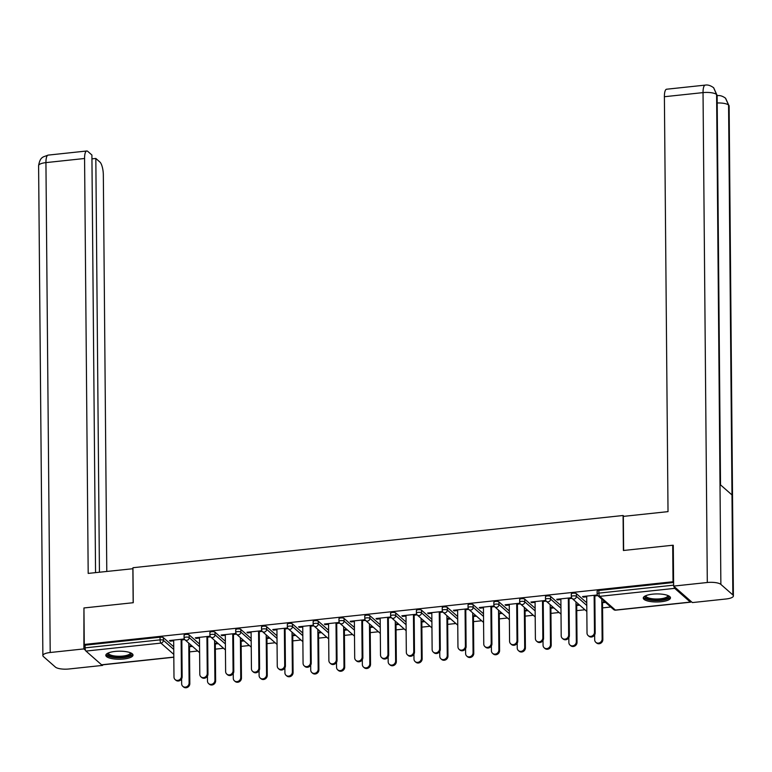 <?xml version="1.0" encoding="UTF-8"?>
<svg xmlns="http://www.w3.org/2000/svg" width="772" height="772" viewBox="0 0 772 772"><rect width="100%" height="100%" fill="white"/><g stroke="black" fill="none" stroke-linecap="round" stroke-linejoin="round"><path stroke-width="1.16" d="M123.713 658.989A13.606 4.024 179.5 0 0 133.016 655.09A13.606 4.024 179.5 0 0 115.115 651.423A13.606 4.024 179.5 0 0 105.812 655.322A13.606 4.024 179.5 0 0 123.713 658.989M661.179 601.735A13.606 4.024 179.5 0 0 670.482 597.827A13.606 4.024 179.5 0 0 652.572 594.17A13.606 4.024 179.5 0 0 643.269 598.068A13.606 4.024 179.5 0 0 661.179 601.735M189.545 651.886L197.738 651.018M215.359 649.136L223.552 648.268M241.173 646.386L249.366 645.517M266.987 643.636L275.179 642.767M292.8 640.885L300.993 640.017M318.614 638.135L326.807 637.267M344.437 635.385L352.621 634.516M370.251 632.635L378.434 631.766M396.065 629.884L404.248 629.016M421.879 627.134L430.062 626.266M447.692 624.384L455.876 623.515M473.506 621.634L481.689 620.765M499.32 618.883L507.503 618.015M525.134 616.133L533.317 615.265M550.947 613.383L559.131 612.514M576.761 610.633L584.944 609.764M602.575 607.892L610.758 607.014M102.058 664.75A2.615 0.782 -96.1 0 1 101.827 664.904A2.615 0.782 -96.1 0 1 101.576 664.798L85.962 651.076A2.615 0.782 -96.1 0 1 85.113 647.853L85.084 645.18L84.264 644.456L83.945 607.96L133.257 602.71L132.948 567.719L623.081 515.503L624.008 516.323M673.975 586.392A2.615 0.782 83.9 0 0 674.718 588.361L690.332 602.083A2.615 0.782 83.9 0 0 690.583 602.179A2.615 0.782 83.9 0 0 691.046 601.398M597.229 591.439A2.615 0.772 -0.5 0 1 597.094 591.198A2.615 0.772 -0.5 0 1 598.889 590.455L673.599 582.493M623.081 515.503L623.39 550.494L672.702 545.244L673.281 545.756M672.702 545.244L673.02 581.741L673.599 582.252M84.264 644.456L673.02 581.741M597.374 594.961L582.532 596.544L583.246 597.171L583.246 596.466M583.246 597.171L586.701 596.804M594.151 596.013L597.817 595.617M604.804 601.784L601.813 602.102M602.527 602.729L605.518 602.411M184.209 635.443A2.615 0.772 -0.5 0 1 184.074 635.202A2.615 0.772 -0.5 0 1 185.859 634.449A2.615 0.772 -0.5 0 1 189.169 634.912L199.543 644.031M85.084 645.18L160.045 637.199A2.615 0.772 -0.5 0 1 163.355 637.662L173.729 646.782M210.158 636.205L195.326 637.788L196.04 638.415L199.494 638.048M206.935 637.257L210.602 636.871M215.32 643.973L218.312 643.655M217.588 643.028L214.597 643.346M235.836 629.942A2.615 0.772 -0.5 0 1 235.701 629.701A2.615 0.772 -0.5 0 1 237.486 628.948A2.615 0.772 -0.5 0 1 240.796 629.412L251.17 638.531M261.785 630.705L246.953 632.287L247.667 632.924L251.122 632.548M258.562 631.757L262.229 631.371M266.948 638.473L269.939 638.154M269.216 637.527L266.224 637.846M287.464 624.442A2.615 0.772 -0.5 0 1 287.329 624.201A2.615 0.772 -0.5 0 1 289.114 623.448A2.615 0.772 -0.5 0 1 292.424 623.911L302.798 633.03M313.413 625.214L298.581 626.787L299.295 627.424L302.749 627.057M310.19 626.256L313.857 625.87M318.575 632.972L321.567 632.654M320.843 632.027L317.861 632.345M339.091 618.941A2.615 0.772 -0.5 0 1 338.956 618.7A2.615 0.772 -0.5 0 1 340.742 617.947A2.615 0.772 -0.5 0 1 344.051 618.411L354.425 627.53M365.04 619.713L350.208 621.286L350.922 621.923L354.377 621.557M361.827 620.756L365.494 620.37M370.203 627.482L373.194 627.163M372.48 626.526L369.489 626.845M390.719 613.441A2.615 0.772 -0.5 0 1 390.584 613.2A2.615 0.772 -0.5 0 1 392.369 612.447A2.615 0.772 -0.5 0 1 395.679 612.91L406.053 622.029M416.668 614.213L401.836 615.786L402.55 616.423L406.004 616.056M413.454 615.255L417.121 614.869M421.83 621.981L424.822 621.663M424.108 621.026L421.116 621.344M442.346 607.94A2.615 0.772 -0.5 0 1 442.211 607.699A2.615 0.772 -0.5 0 1 444.006 606.946A2.615 0.772 -0.5 0 1 447.306 607.41L457.68 616.529M468.305 608.712L453.463 610.295L454.177 610.922L457.632 610.556M465.082 609.764L468.749 609.369M473.458 616.481L476.449 616.162M475.735 615.525L472.744 615.844M493.974 602.44A2.615 0.772 -0.5 0 1 493.839 602.199A2.615 0.772 -0.5 0 1 495.634 601.446A2.615 0.772 -0.5 0 1 498.944 601.909L509.308 611.028M519.932 603.212L505.091 604.794L505.805 605.422L509.259 605.055M516.709 604.264L520.376 603.868M525.085 610.98L528.077 610.662M527.363 610.025L524.371 610.343M545.601 596.939A2.615 0.772 -0.5 0 1 545.466 596.698A2.615 0.772 -0.5 0 1 547.261 595.945A2.615 0.772 -0.5 0 1 550.571 596.409L560.945 605.528M571.56 597.711L556.718 599.294L557.432 599.921L560.887 599.554M568.337 598.763L572.004 598.368M576.713 605.48L579.704 605.161M578.99 604.524L575.999 604.852M571.415 594.189A2.615 0.772 -0.5 0 1 571.28 593.948A2.615 0.772 -0.5 0 1 573.075 593.205A2.615 0.772 -0.5 0 1 576.385 593.658L586.759 602.778M550.899 608.23L553.891 607.911M553.177 607.274L550.185 607.593M545.746 600.462L530.904 602.044L531.618 602.671L535.073 602.305M542.523 601.513L546.19 601.118M519.788 599.69A2.615 0.772 -0.5 0 1 519.653 599.448A2.615 0.772 -0.5 0 1 521.447 598.696A2.615 0.772 -0.5 0 1 524.757 599.159L535.131 608.278M499.272 613.73L502.263 613.412M501.549 612.775L498.558 613.093M494.119 605.962L479.277 607.545L479.991 608.172L483.446 607.805M490.895 607.014L494.562 606.618M468.16 605.19A2.615 0.772 -0.5 0 1 468.025 604.949A2.615 0.772 -0.5 0 1 469.82 604.196A2.615 0.772 -0.5 0 1 473.13 604.659L483.494 613.779M447.644 619.231L450.636 618.912M449.922 618.276L446.93 618.594M442.481 611.463L427.649 613.045L428.363 613.672L431.818 613.306M439.268 612.505L442.935 612.119M416.533 610.691A2.615 0.772 -0.5 0 1 416.397 610.449A2.615 0.772 -0.5 0 1 418.183 609.697A2.615 0.772 -0.5 0 1 421.493 610.16L431.866 619.279M396.017 624.731L399.008 624.413M398.294 623.776L395.303 624.094M390.854 616.963L376.022 618.536L376.736 619.173L380.191 618.806M387.64 618.005L391.308 617.619M364.905 616.191A2.615 0.772 -0.5 0 1 364.77 615.95A2.615 0.772 -0.5 0 1 366.555 615.197A2.615 0.772 -0.5 0 1 369.865 615.66L380.239 624.78M344.389 630.222L347.381 629.904M346.667 629.277L343.675 629.595M339.226 622.464L324.394 624.037L325.108 624.673L328.563 624.307M336.013 623.506L339.67 623.12M313.278 621.692A2.615 0.772 -0.5 0 1 313.142 621.45A2.615 0.772 -0.5 0 1 314.928 620.698A2.615 0.772 -0.5 0 1 318.238 621.161L328.611 630.28M292.762 635.723L295.753 635.404M295.029 634.777L292.038 635.095M287.599 627.954L272.767 629.537L273.481 630.174L276.936 629.798M284.376 629.006L288.043 628.62M261.65 627.192A2.615 0.772 -0.5 0 1 261.515 626.951A2.615 0.772 -0.5 0 1 263.3 626.198A2.615 0.772 -0.5 0 1 266.61 626.661L276.984 635.781M241.134 641.223L244.126 640.905M243.402 640.278L240.41 640.596M235.971 633.455L221.139 635.038L221.853 635.674L225.308 635.298M232.748 634.507L236.415 634.121M210.023 632.693A2.615 0.772 -0.5 0 1 209.887 632.451A2.615 0.772 -0.5 0 1 211.673 631.699A2.615 0.772 -0.5 0 1 214.983 632.162L225.356 641.281M189.507 646.724L192.498 646.405M191.774 645.778L188.783 646.096M184.344 638.955L169.512 640.538L170.226 641.165L173.681 640.799M181.121 640.007L184.788 639.621M557.432 599.921L557.432 599.217M531.618 602.671L531.618 601.967M505.805 605.422L505.805 604.717M479.991 608.172L479.991 607.467M454.177 610.922L454.177 610.218M428.363 613.672L428.363 612.968M402.55 616.423L402.54 615.718M376.736 619.173L376.726 618.468M350.922 621.923L350.913 621.219M325.108 624.673L325.099 623.969M299.295 627.424L299.285 626.71M273.481 630.174L273.471 629.46M247.667 632.924L247.658 632.21M221.853 635.674L221.844 634.96M196.04 638.415L196.03 637.711M170.226 641.165L170.216 640.461M586.701 596.1L587.019 633.03A3.928 3.561 -48.7 0 0 592.211 635.945A3.928 3.561 -48.7 0 0 594.469 632.239L595.183 632.866A3.928 3.561 131.3 0 1 588.872 636.215L588.148 635.588M594.855 595.936L595.183 632.866M594.141 595.308L594.469 632.239M602.131 638.975L602.845 639.612A3.928 3.561 131.3 0 1 596.534 642.951L595.82 642.323A3.928 3.561 -48.7 0 0 602.131 638.975L601.784 599.13M594.643 634.902L594.691 639.776A3.928 3.561 -48.7 0 0 595.82 642.323M602.845 639.612L602.517 602.025M668.272 595.656A11.773 3.484 -0.5 0 1 654.502 600.047A11.773 3.484 -0.5 0 1 645.45 595.859M645.99 595.627A10.905 3.223 179.5 0 0 645.952 595.878A10.905 3.223 179.5 0 0 654.675 598.956A10.905 3.223 179.5 0 0 667.761 595.685A10.905 3.223 179.5 0 0 667.722 595.434M643.501 597.325A13.52 3.995 179.5 0 0 654.154 600.558A13.52 3.995 179.5 0 0 670.241 597.094M130.806 652.919A11.773 3.484 -0.5 0 1 128.21 656.113A11.773 3.484 -0.5 0 1 113.909 656.991A11.773 3.484 -0.5 0 1 107.984 653.112M108.524 652.88A10.905 3.223 179.5 0 0 108.495 653.131A10.905 3.223 179.5 0 0 115.539 656.084A10.905 3.223 179.5 0 0 127.554 655.11A10.905 3.223 179.5 0 0 130.294 652.948A10.905 3.223 179.5 0 0 130.265 652.687M106.034 654.579A13.52 3.995 179.5 0 0 115.568 657.734A13.52 3.995 179.5 0 0 129.513 656.441A13.52 3.995 179.5 0 0 132.774 654.347M623.631 550.475L623.342 516.391L668.021 511.633L664.393 96.722A10.47 3.136 -96.1 0 1 666.593 89.224L705.232 85.113A10.47 3.136 -96.1 0 0 703.031 92.611L664.393 96.722M732.85 594.923L731.981 494.939L720.006 484.42L720.874 584.404L732.85 594.923A10.731 3.175 179.5 0 1 733.4 595.916A10.731 3.175 179.5 0 1 726.066 598.985L692.387 602.575L673.638 586.093L673.281 545.264L672.779 545.322M720.874 584.404A10.731 3.175 179.5 0 0 707.306 582.503L673.638 586.093M720.527 484.874L717.13 95.477A10.731 3.175 179.5 0 0 716.599 94.502L713.589 87.699C710.549 85.499 707.76 84.63 705.232 85.113M733.4 595.916L729.125 106.015A10.731 3.175 179.5 0 0 728.575 105.031L725.477 98.16C722.66 96.066 719.919 95.236 717.236 95.66L717.236 95.66M132.958 568.713L88.191 573.403L84.573 158.492L45.934 162.612L50.209 652.504L83.887 648.914L83.945 608.047M133.17 602.72L132.871 568.646M106.787 571.425L103.332 174.974A10.47 3.136 83.9 0 0 99.935 162.072L95.825 158.453L99.434 572.206M50.209 652.504A10.731 3.175 179.5 0 0 42.875 655.573A10.731 3.175 179.5 0 0 43.425 656.567L55.401 667.085A10.731 3.175 179.5 0 0 68.969 668.986L102.637 665.396L102.049 664.875M85.538 650.371L83.887 648.914M95.554 572.621L91.907 155.018L87.796 151.399A10.47 3.136 83.9 0 0 86.773 150.994A10.47 3.136 83.9 0 0 84.573 158.492M91.936 158.868L95.825 158.453M102.637 665.396L102.637 664.817M560.877 598.85L561.205 635.781A3.928 3.561 -48.7 0 0 566.397 638.695A3.928 3.561 -48.7 0 0 568.655 634.989L569.369 635.617A3.928 3.561 131.3 0 1 563.058 638.965L562.334 638.338M569.041 598.686L569.369 635.617M568.327 598.059L568.655 634.989M535.064 601.6L535.392 638.531A3.928 3.561 -48.7 0 0 540.583 641.445A3.928 3.561 -48.7 0 0 542.841 637.74L543.556 638.367A3.928 3.561 131.3 0 1 537.244 641.715L536.521 641.088M543.227 601.436L543.556 638.367M542.513 600.799L542.841 637.74M509.25 604.351L509.578 641.281A3.928 3.561 -48.7 0 0 514.77 644.195A3.928 3.561 -48.7 0 0 517.018 640.49L517.742 641.117A3.928 3.561 131.3 0 1 511.421 644.466L510.707 643.838M517.414 604.187L517.742 641.117M516.7 603.55L517.018 640.49M483.436 607.101L483.764 644.031A3.928 3.561 -48.7 0 0 488.956 646.946A3.928 3.561 -48.7 0 0 491.204 643.24L491.928 643.867A3.928 3.561 131.3 0 1 485.607 647.216L484.893 646.589M491.6 606.937L491.928 643.867M490.886 606.3L491.204 643.24M457.622 609.851L457.95 646.782A3.928 3.561 -48.7 0 0 463.142 649.696A3.928 3.561 -48.7 0 0 465.391 645.99L466.114 646.618A3.928 3.561 131.3 0 1 459.794 649.966L459.079 649.339M465.786 609.687L466.114 646.618M465.072 609.05L465.391 645.99M576.317 641.725L577.031 642.362A3.928 3.561 131.3 0 1 570.72 645.701L570.006 645.074A3.928 3.561 -48.7 0 0 576.317 641.725L575.97 601.88M568.829 637.653L568.877 642.526A3.928 3.561 -48.7 0 0 570.006 645.074M577.031 642.362L576.703 604.775M550.504 644.475L551.218 645.112A3.928 3.561 131.3 0 1 544.907 648.451L544.192 647.824A3.928 3.561 -48.7 0 0 550.504 644.475L550.156 604.63M543.015 640.403L543.054 645.276A3.928 3.561 -48.7 0 0 544.192 647.824M551.218 645.112L550.89 607.525M524.69 647.226L525.404 647.862A3.928 3.561 131.3 0 1 519.093 651.201L518.379 650.574A3.928 3.561 -48.7 0 0 524.69 647.226L524.342 607.381M517.201 643.153L517.24 648.026A3.928 3.561 -48.7 0 0 518.379 650.574M525.404 647.862L525.076 610.276M498.876 649.976L499.59 650.613A3.928 3.561 131.3 0 1 493.279 653.952L492.565 653.324A3.928 3.561 -48.7 0 0 498.876 649.976L498.529 610.131M491.388 645.903L491.426 650.777A3.928 3.561 -48.7 0 0 492.565 653.324M499.59 650.613L499.262 613.026M473.062 652.726L473.776 653.363A3.928 3.561 131.3 0 1 467.465 656.702L466.751 656.075A3.928 3.561 -48.7 0 0 473.062 652.726L472.715 612.881M465.574 648.644L465.613 653.517A3.928 3.561 -48.7 0 0 466.751 656.075M473.776 653.363L473.448 615.776M431.809 612.601L432.137 649.532A3.928 3.561 -48.7 0 0 437.328 652.446A3.928 3.561 -48.7 0 0 439.577 648.741L440.301 649.368A3.928 3.561 131.3 0 1 433.98 652.716L433.266 652.079M439.972 612.437L440.301 649.368M439.258 611.8L439.577 648.741M447.249 655.476L447.963 656.113A3.928 3.561 131.3 0 1 441.652 659.452L440.937 658.825A3.928 3.561 -48.7 0 0 447.249 655.476L446.901 615.631M439.76 651.394L439.799 656.268A3.928 3.561 -48.7 0 0 440.937 658.825M447.963 656.113L447.635 618.517M405.995 615.352L406.323 652.282A3.928 3.561 -48.7 0 0 411.515 655.196A3.928 3.561 -48.7 0 0 413.763 651.491L414.487 652.118A3.928 3.561 131.3 0 1 408.166 655.467L407.452 654.83M414.159 615.188L414.487 652.118M413.445 614.551L413.763 651.491M421.435 658.226L422.149 658.863A3.928 3.561 131.3 0 1 415.838 662.202L415.124 661.575A3.928 3.561 -48.7 0 0 421.435 658.226L421.087 618.372M413.946 654.145L413.985 659.018A3.928 3.561 -48.7 0 0 415.124 661.575M422.149 658.863L421.821 621.267M380.181 618.092L380.509 655.032A3.928 3.561 -48.7 0 0 385.701 657.937A3.928 3.561 -48.7 0 0 387.949 654.241L388.673 654.868A3.928 3.561 131.3 0 1 382.352 658.217L381.638 657.58M388.345 617.938L388.673 654.868M387.631 617.301L387.949 654.241M395.621 660.977L396.335 661.604A3.928 3.561 131.3 0 1 390.024 664.953L389.31 664.325A3.928 3.561 -48.7 0 0 395.621 660.977L395.274 621.122M388.133 656.895L388.171 661.768A3.928 3.561 -48.7 0 0 389.31 664.325M396.335 661.604L396.007 624.017M354.367 620.842L354.695 657.783A3.928 3.561 -48.7 0 0 359.887 660.687A3.928 3.561 -48.7 0 0 362.136 656.991L362.859 657.619A3.928 3.561 131.3 0 1 356.539 660.967L355.824 660.33M362.531 620.688L362.859 657.619M361.817 620.051L362.136 656.991M369.807 663.727L370.521 664.354A3.928 3.561 131.3 0 1 364.21 667.703L363.496 667.076A3.928 3.561 -48.7 0 0 369.807 663.727L369.46 623.872M362.319 659.645L362.358 664.518A3.928 3.561 -48.7 0 0 363.496 667.076M370.521 664.354L370.193 626.767M328.554 623.593L328.882 660.533A3.928 3.561 -48.7 0 0 334.064 663.438A3.928 3.561 -48.7 0 0 336.322 659.742L337.046 660.369A3.928 3.561 131.3 0 1 330.725 663.717L330.011 663.08M336.717 623.438L337.046 660.369M336.003 622.801L336.322 659.742M343.994 666.477L344.708 667.104A3.928 3.561 131.3 0 1 338.397 670.453L337.682 669.826A3.928 3.561 -48.7 0 0 343.994 666.477L343.646 626.623M336.505 662.395L336.544 667.269A3.928 3.561 -48.7 0 0 337.682 669.826M344.708 667.104L344.38 629.518M302.74 626.343L303.068 663.283A3.928 3.561 -48.7 0 0 308.25 666.188A3.928 3.561 -48.7 0 0 310.508 662.492L311.232 663.119A3.928 3.561 131.3 0 1 304.911 666.468L304.197 665.831M310.904 626.179L311.232 663.119M310.19 625.552L310.508 662.492M318.18 669.227L318.894 669.855A3.928 3.561 131.3 0 1 312.583 673.203L311.869 672.576A3.928 3.561 -48.7 0 0 318.18 669.227L317.832 629.373M310.691 665.146L310.73 670.019A3.928 3.561 -48.7 0 0 311.869 672.576M318.894 669.855L318.566 632.268M276.926 629.093L277.254 666.033A3.928 3.561 -48.7 0 0 282.436 668.938A3.928 3.561 -48.7 0 0 284.694 665.242L285.418 665.869A3.928 3.561 131.3 0 1 279.097 669.218L278.383 668.581M285.09 628.929L285.418 665.869M284.376 628.302L284.694 665.242M292.366 671.978L293.08 672.605A3.928 3.561 131.3 0 1 286.769 675.954L286.055 675.326A3.928 3.561 -48.7 0 0 292.366 671.978L292.019 632.123M284.878 667.896L284.916 672.769A3.928 3.561 -48.7 0 0 286.055 675.326M293.08 672.605L292.752 635.018M251.112 631.843L251.44 668.784A3.928 3.561 -48.7 0 0 256.622 671.688A3.928 3.561 -48.7 0 0 258.881 667.992L259.604 668.62A3.928 3.561 131.3 0 1 253.284 671.968L252.569 671.331M259.276 631.679L259.604 668.62M258.562 631.052L258.881 667.992M266.552 674.728L267.266 675.355A3.928 3.561 131.3 0 1 260.955 678.704L260.232 678.077A3.928 3.561 -48.7 0 0 266.552 674.728L266.205 634.873M259.064 670.646L259.102 675.519A3.928 3.561 -48.7 0 0 260.232 678.077M267.266 675.355L266.938 637.768M225.299 634.594L225.627 671.534A3.928 3.561 -48.7 0 0 230.809 674.438A3.928 3.561 -48.7 0 0 233.067 670.743L233.781 671.37A3.928 3.561 131.3 0 1 227.47 674.718L226.756 674.081M233.462 634.43L233.781 671.37M232.748 633.802L233.067 670.743M240.739 677.478L241.453 678.106A3.928 3.561 131.3 0 1 235.142 681.454L234.418 680.827A3.928 3.561 -48.7 0 0 240.739 677.478L240.391 637.624M233.25 673.396L233.289 678.27A3.928 3.561 -48.7 0 0 234.418 680.827M241.453 678.106L241.125 640.519M199.485 637.344L199.803 674.284A3.928 3.561 -48.7 0 0 204.995 677.189A3.928 3.561 -48.7 0 0 207.253 673.493L207.967 674.12A3.928 3.561 131.3 0 1 201.656 677.459L200.942 676.832M207.649 637.18L207.967 674.12M206.935 636.553L207.253 673.493M214.925 680.228L215.639 680.856A3.928 3.561 131.3 0 1 209.328 684.204L208.604 683.577A3.928 3.561 -48.7 0 0 214.925 680.228L214.577 640.374M207.436 676.147L207.475 681.02A3.928 3.561 -48.7 0 0 208.604 683.577M215.639 680.856L215.311 643.269M173.671 640.094L173.989 677.034A3.928 3.561 -48.7 0 0 179.181 679.939A3.928 3.561 -48.7 0 0 181.439 676.243L182.153 676.87A3.928 3.561 131.3 0 1 175.842 680.209L175.128 679.582M181.835 639.93L182.153 676.87M181.121 639.303L181.439 676.243M189.111 682.979L189.825 683.606A3.928 3.561 131.3 0 1 183.514 686.955L182.79 686.318A3.928 3.561 -48.7 0 0 189.111 682.979L188.764 643.124M181.623 678.897L181.661 683.77A3.928 3.561 -48.7 0 0 182.79 686.318M189.825 683.606L189.497 646.019M674.718 588.361L599.757 596.341L615.371 610.063L690.332 602.083M598.889 590.455L598.908 593.118L673.628 585.157M597.094 591.198L597.123 593.871A2.615 0.772 179.5 0 1 598.908 593.118A2.615 0.782 83.9 0 0 599.757 596.341A2.615 2.374 131.3 0 1 598.01 595.81L613.624 609.533A2.615 2.615 0 0 0 615.622 610.169A2.615 0.782 83.9 0 0 615.853 610.015M613.624 609.533A2.615 2.374 131.3 0 0 615.371 610.063A2.615 0.782 83.9 0 0 615.622 610.169L690.583 602.179M101.576 664.798L173.816 657.097M173.796 654.405L160.923 643.095L85.962 651.076M85.113 647.853L160.074 639.863L160.045 637.199M163.355 637.662L163.384 640.326A2.615 2.374 -48.7 0 1 160.923 643.095A2.615 0.782 -96.1 0 1 160.074 639.863A2.615 0.772 -0.5 0 1 163.384 640.326L173.758 649.445M576.385 593.658L576.404 596.331L586.778 605.441M572.197 598.561A2.615 2.374 131.3 0 0 573.943 599.091A2.615 2.374 -48.7 0 0 576.404 596.331A2.615 0.772 -0.5 0 0 573.094 595.868A2.615 0.772 179.5 0 0 571.309 596.621A2.615 2.615 0 0 0 572.197 598.561L586.826 611.424M550.571 596.409L550.59 599.082L560.964 608.191M524.757 599.159L524.777 601.832L535.15 610.942M498.944 601.909L498.963 604.582L509.337 613.692M473.13 604.659L473.149 607.332L483.523 616.442M447.306 607.41L447.335 610.083L457.709 619.192M421.493 610.16L421.522 612.833L431.895 621.942M395.679 612.91L395.708 615.573L406.082 624.693M369.865 615.66L369.894 618.324L380.268 627.443M344.051 618.411L344.08 621.074L354.454 630.193M318.238 621.161L318.267 623.824L328.64 632.943M292.424 623.911L292.453 626.574L302.827 635.694M266.61 626.661L266.639 629.325L277.013 638.444M240.796 629.412L240.825 632.075L251.199 641.194M214.983 632.162L215.012 634.825L225.385 643.944M189.169 634.912L189.198 637.576L199.572 646.695M546.383 601.311A2.615 2.374 131.3 0 0 548.13 601.842A2.615 2.374 -48.7 0 0 550.59 599.082A2.615 0.772 -0.5 0 0 547.28 598.618A2.615 0.772 179.5 0 0 545.495 599.361A2.615 2.615 0 0 0 546.383 601.311L561.012 614.174M520.569 604.061A2.615 2.374 131.3 0 0 522.316 604.592A2.615 2.374 -48.7 0 0 524.777 601.832A2.615 0.772 -0.5 0 0 521.467 601.369A2.615 0.772 179.5 0 0 519.681 602.112A2.615 2.615 0 0 0 520.569 604.061L535.199 616.924M494.756 606.811A2.615 2.374 131.3 0 0 496.502 607.342A2.615 2.374 -48.7 0 0 498.963 604.582A2.615 0.772 -0.5 0 0 495.653 604.119A2.615 0.772 179.5 0 0 493.868 604.862A2.615 2.615 0 0 0 494.756 606.811L509.385 619.675M468.942 609.562A2.615 2.374 131.3 0 0 470.688 610.092A2.615 2.374 -48.7 0 0 473.149 607.332A2.615 0.772 -0.5 0 0 469.839 606.869A2.615 0.772 179.5 0 0 468.054 607.612A2.615 2.615 0 0 0 468.942 609.562L483.571 622.425M443.128 612.312A2.615 2.374 131.3 0 0 444.875 612.843A2.615 2.374 -48.7 0 0 447.335 610.083A2.615 0.772 -0.5 0 0 444.025 609.619A2.615 0.772 179.5 0 0 442.24 610.362A2.615 2.615 0 0 0 443.128 612.312L457.757 625.166M417.314 615.062A2.615 2.374 131.3 0 0 419.061 615.593A2.615 2.374 -48.7 0 0 421.522 612.833A2.615 0.772 -0.5 0 0 418.212 612.37A2.615 0.772 179.5 0 0 416.426 613.113A2.615 2.615 0 0 0 417.314 615.062L431.944 627.916M391.5 617.812A2.615 2.374 131.3 0 0 393.247 618.343A2.615 2.374 -48.7 0 0 395.708 615.573A2.615 0.772 -0.5 0 0 392.398 615.12A2.615 0.772 179.5 0 0 390.603 615.863A2.615 2.615 0 0 0 391.5 617.812L406.13 630.666M365.687 620.563A2.615 2.374 131.3 0 0 367.433 621.093A2.615 2.374 -48.7 0 0 369.894 618.324A2.615 0.772 -0.5 0 0 366.584 617.861A2.615 0.772 179.5 0 0 364.789 618.613A2.615 2.615 0 0 0 365.687 620.563L380.316 633.416M339.873 623.303A2.615 2.374 131.3 0 0 341.62 623.844A2.615 2.374 -48.7 0 0 344.08 621.074A2.615 0.772 -0.5 0 0 340.77 620.611A2.615 0.772 179.5 0 0 338.976 621.363A2.615 2.615 0 0 0 339.873 623.303L354.502 636.167M314.059 626.053A2.615 2.374 131.3 0 0 315.806 626.594A2.615 2.374 -48.7 0 0 318.267 623.824A2.615 0.772 -0.5 0 0 314.957 623.361A2.615 0.772 179.5 0 0 313.162 624.114A2.615 2.615 0 0 0 314.059 626.053L328.689 638.917M288.245 628.804A2.615 2.374 131.3 0 0 289.992 629.344A2.615 2.374 -48.7 0 0 292.453 626.574A2.615 0.772 -0.5 0 0 289.143 626.111A2.615 0.772 179.5 0 0 287.348 626.864A2.615 2.615 0 0 0 288.245 628.804L302.875 641.667M262.422 631.554A2.615 2.374 131.3 0 0 264.178 632.094A2.615 2.374 -48.7 0 0 266.639 629.325A2.615 0.772 -0.5 0 0 263.329 628.862A2.615 0.772 179.5 0 0 261.534 629.614A2.615 2.615 0 0 0 262.422 631.554L277.061 644.417M236.608 634.304A2.615 2.374 131.3 0 0 238.365 634.845A2.615 2.374 -48.7 0 0 240.825 632.075A2.615 0.772 -0.5 0 0 237.515 631.612A2.615 0.772 179.5 0 0 235.721 632.364A2.615 2.615 0 0 0 236.608 634.304L251.247 647.168M210.795 637.054A2.615 2.374 131.3 0 0 212.551 637.595A2.615 2.374 -48.7 0 0 215.012 634.825A2.615 0.772 -0.5 0 0 211.702 634.362A2.615 0.772 179.5 0 0 209.907 635.115A2.615 2.615 0 0 0 210.795 637.054L225.434 649.918M184.981 639.805A2.615 2.374 131.3 0 0 186.737 640.345A2.615 2.374 -48.7 0 0 189.198 637.576A2.615 0.772 -0.5 0 0 185.888 637.112A2.615 0.772 179.5 0 0 184.093 637.865A2.615 2.615 0 0 0 184.981 639.805L199.62 652.668M707.306 582.503L703.031 92.611A10.731 3.175 179.5 0 1 716.599 94.502L720.006 484.42M717.188 102.994A10.731 3.175 179.5 0 1 728.575 105.031L731.981 494.939M86.773 150.994L48.134 155.114A10.47 3.136 -96.1 0 0 45.934 162.612A10.731 3.175 179.5 0 0 38.6 165.681L42.875 655.573M173.825 657.233L101.827 664.904M597.123 593.871A2.615 2.615 0 0 0 598.01 595.81M571.28 593.948L571.309 596.621M545.466 596.698L545.495 599.361M519.653 599.448L519.681 602.112M493.839 602.199L493.868 604.862M468.025 604.949L468.054 607.612M442.211 607.699L442.24 610.362M416.397 610.449L416.426 613.113M390.584 613.2L390.603 615.863M364.77 615.95L364.789 618.613M338.956 618.7L338.976 621.363M313.142 621.45L313.162 624.114M287.329 624.201L287.348 626.864M261.515 626.951L261.534 629.614M235.701 629.701L235.721 632.364M209.887 632.451L209.907 635.115M184.074 635.202L184.093 637.865M713.704 87.815L717.13 95.477M725.593 98.266L729.125 106.015M48.134 155.114L43.164 156.928C42.865 157.536 39.903 157.575 38.6 165.681"/></g></svg>
